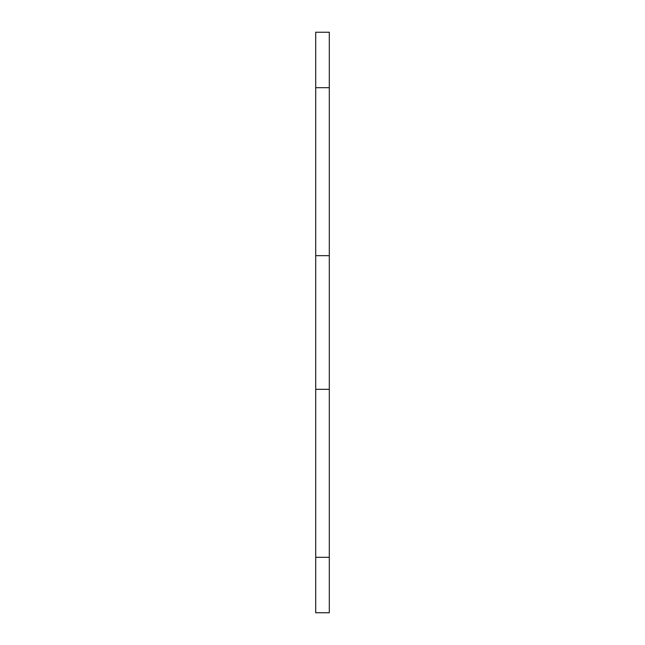 <?xml version="1.0" encoding="UTF-8"?>
<svg xmlns="http://www.w3.org/2000/svg" width="645" height="645" viewBox="0 0 645 645"><rect width="100%" height="100%" fill="white"/><g stroke="black" fill="none" stroke-linecap="round" stroke-linejoin="round"><path stroke-width="0.97" d="M315.695 557.312L315.695 612.75L329.305 612.75L329.305 32.25L315.695 32.25L315.695 557.312L329.305 557.312M329.305 612.75L315.695 612.75M329.305 32.25L315.695 32.25M329.305 87.688L315.695 87.688M329.305 255.662L315.695 255.662M329.305 389.338L315.695 389.338"/></g></svg>
